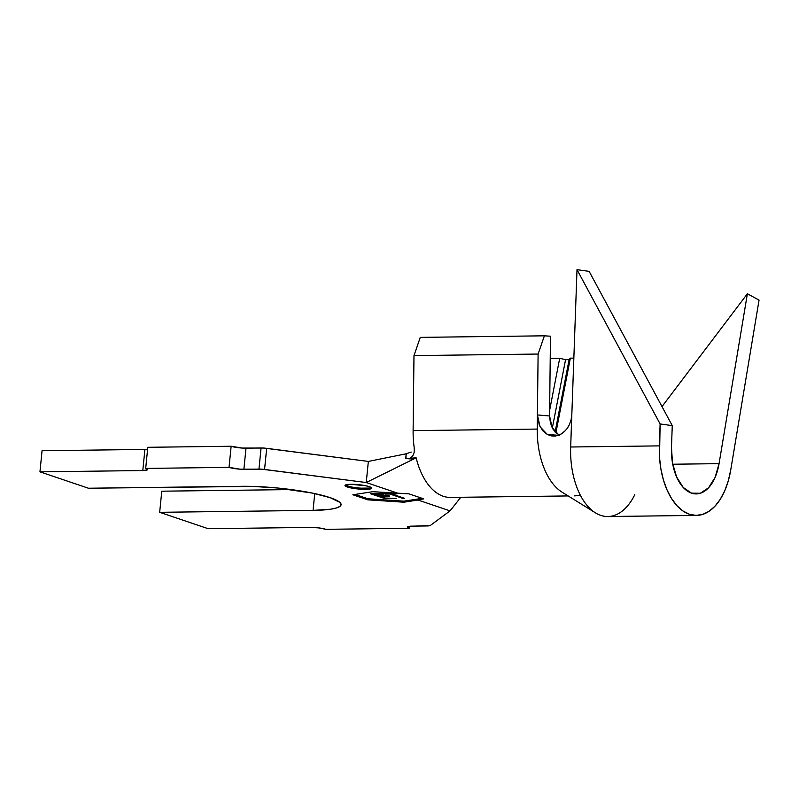 <?xml version="1.0" encoding="UTF-8"?>
<svg xmlns="http://www.w3.org/2000/svg" width="799" height="799" viewBox="0 0 799 799"><rect width="100%" height="100%" fill="white"/><g stroke="black" fill="none" stroke-linecap="round" stroke-linejoin="round"><path stroke-width="1.2" d="M345.438 485.013A13.433 2.167 -174.3 0 0 365.942 488.309L365.832 489.368A13.433 2.167 5.7 0 1 351.979 488.129A13.433 2.167 5.7 0 1 344.978 485.502A13.433 2.167 5.7 0 1 350.871 484.304L365.722 485.742L369.438 486.701L371.455 487.68L371.475 488.529L361.018 489.228L350.971 487.929L345.248 486.002L345.218 485.143L350.871 484.304A13.433 2.167 5.7 0 1 364.724 485.542A13.433 2.167 5.7 0 1 371.725 488.169A13.433 2.167 5.7 0 1 365.832 489.368L365.942 488.309A13.433 2.167 -174.3 0 0 371.365 487.6M562.136 492.204A64.499 36.464 -90.7 0 1 537.248 429.073L413.113 430.631A64.499 36.464 89.3 0 0 414.202 447.66A64.499 36.464 -90.7 0 1 413.113 430.631L413.982 355.605L420.264 337.378L544.399 335.82L550.481 336.199L549.562 415.969L537.407 414.941L538.107 354.047L544.399 335.82L550.481 336.199L549.562 415.999L550.431 423.051L553.078 429.303L557.213 434.017M403.944 501.163L421.922 498.366L403.944 501.163L403.845 502.211L367.83 499.834L352.868 494.771L372.714 491.695L398.321 493.382L366.242 482.536L264.569 469.452L266.676 448.339A7.521 1.208 -174.3 0 0 261.063 447.979L258.956 469.093L243.885 469.283L245.992 448.169L261.063 447.979L258.956 469.093A7.521 1.208 5.7 0 1 264.569 469.452L266.676 448.339L368.349 461.423L366.242 482.536L261.653 469.173L240.04 469.173L229.033 467.365L145.688 468.414L147.795 447.3L231.141 446.251L229.033 467.365L145.688 468.414L147.316 469.882L142.801 470.551L39.95 471.839L42.057 450.726L144.909 449.438L142.801 470.551L39.95 471.839L88.439 488.229L241.827 486.311A63.96 10.297 5.7 0 1 307.765 492.194A63.96 10.297 5.7 0 1 341.093 504.698A63.96 10.297 5.7 0 1 313.058 510.381L159.67 512.309L208.149 528.698L311.001 527.41L319.031 527.929L325.862 529.328L409.208 528.279L409.398 526.301L409.208 528.279L407.59 527.49L407.57 526.811L409.148 526.341L430.321 525.482L450.037 510.871L417.957 500.024L403.845 502.211L403.944 501.163L367.94 498.776L403.944 501.163M355.076 494.431L367.94 498.776L367.83 499.834L367.94 498.776L355.076 494.431M396.684 498.416L384.758 498.566L370.486 493.742L382.411 493.592L383.87 494.092L373.852 494.211L378.237 495.7L388.264 495.57L389.732 496.069L379.705 496.189L385.188 498.047L396.684 498.416L385.188 498.047L379.705 496.189L389.732 496.069L388.264 495.57L378.237 495.7L373.852 494.211L383.87 494.092L382.411 493.592L370.486 493.742L384.758 498.566L384.818 497.927L384.758 498.566L396.684 498.416M402.636 498.346L389.832 494.012L383.77 493.572L394.876 493.432L396.334 493.932L391.73 493.992L404.534 498.316L402.636 498.346L404.534 498.316L391.73 493.992L396.334 493.932L394.876 493.432L383.77 493.572L385.228 494.072L389.832 494.012L389.882 493.502L402.636 498.346L402.706 497.697L402.636 498.346M570.356 358.152L573.842 358.112L570.356 358.152L555.894 432.848L570.356 358.152L569.108 359.64L570.356 358.152M550.221 358.401L559.709 358.282L565.562 359.69L569.108 359.64L565.562 359.69L552.339 428.004L565.562 359.69L559.709 358.282L550.221 358.401M549.622 410.396L559.709 358.282L549.622 410.396M450.886 497.397A64.499 36.464 -90.7 0 1 416.149 457.817L366.242 482.536L398.321 493.382L408.758 493.802L423.72 498.856L417.957 500.024L450.037 510.871L460.793 497.288L450.037 510.871L430.321 525.482A7.521 1.208 5.7 0 1 427.155 525.952L412.084 526.141A10.747 1.728 5.7 0 0 407.37 527.1A10.747 1.728 5.7 0 0 409.208 528.279L325.862 529.328A10.747 1.728 5.7 0 0 311.001 527.41L208.149 528.698L159.67 512.309L161.778 491.195L159.67 512.309L313.058 510.381L314.736 493.582L313.058 510.381L330.536 509.213L336.369 507.984L339.935 506.386L341.093 504.489L339.815 502.341L330.197 497.687L312.559 493.123L277.143 487.969L252.804 486.411L88.439 488.229L39.95 471.839L42.057 450.726L144.909 449.438A10.747 1.728 -174.3 0 0 147.595 449.278M161.778 491.195L291.166 489.577L161.778 491.195M568.159 495.939L450.386 497.417A64.499 36.464 89.3 0 1 416.149 457.817L405.622 458.566L411.125 458.936L416.149 457.817L366.242 482.536L368.349 461.423L406.062 453.812L368.349 461.423L263.76 448.059L242.147 448.059L231.141 446.251L147.795 447.3L145.688 468.414A10.747 1.728 5.7 0 1 147.515 469.592A10.747 1.728 5.7 0 1 142.801 470.551L144.909 449.438M414.202 447.66L414.202 452.334L412.674 456.169L409.647 458.406L405.622 458.566L406.311 453.752M580.234 494.981A64.499 36.464 -90.7 0 1 574.521 495.859M420.264 337.378L413.982 355.605L538.107 354.047L544.399 335.82L420.264 337.378M634.786 494.681A64.499 36.464 -90.7 0 1 596.424 513.427A64.499 36.464 -90.7 0 1 570.676 447.001L571.834 414.401L571.125 419.655L569.397 424.619L566.791 428.973L563.465 432.439L559.62 434.846L555.485 436.024L551.32 435.904L547.345 434.486L542.661 430.651L539.275 424.998L537.407 414.941L538.107 354.047L413.982 355.605L413.113 430.631L537.248 429.073L537.407 414.941L537.248 429.073A64.499 36.464 89.3 0 0 559.919 490.696M405.972 458.636L406.062 453.812L411.195 452.064M555.095 432.019L569.108 359.64L555.095 432.019M231.141 446.251A10.747 1.728 -174.3 0 0 245.992 448.169L243.885 469.283A10.747 1.728 5.7 0 1 229.033 467.365L231.141 446.251M347.375 485.922L351.081 486.881M361.128 488.169L369.607 488.059M423.72 498.856L403.845 502.211L367.83 499.834L352.868 494.771L372.714 491.695L408.758 493.802M373.902 493.702L373.852 494.211L373.902 493.702M379.755 495.68L379.705 496.189L379.755 495.68M385.278 493.562L385.228 494.072L385.278 493.562M391.78 493.472L391.73 493.992L391.78 493.472M696.548 515.405A64.499 36.464 -90.7 0 0 730.725 470.012L759.05 300.124L747.385 293.762L719.06 463.65L672.738 464.229L719.06 463.65L715.085 477.462L708.553 487.789L700.343 493.253L691.525 493.143L683.255 487.48L676.633 476.993L672.518 463.08L671.47 447.56L672.259 425.627L660.124 423.949L659.525 457.627L660.913 469.163L663.46 480.079L667.075 490.037L671.649 498.686L677.013 505.757L683.005 511L689.417 514.256L696.029 515.405L702.641 514.416L709.023 511.32L714.965 506.216L720.269 499.285L724.753 490.736L728.279 480.878L730.725 470.012L759.05 300.124L747.385 293.762L662.001 406.601L747.385 293.762L719.06 463.65A42.996 24.31 -90.7 0 1 696.279 493.912A42.996 24.31 -90.7 0 1 671.47 447.56L672.259 425.627L589.133 271.35L577.008 269.672L571.834 414.401L577.008 269.672L660.124 423.949L659.345 445.882L570.676 447.001A64.499 36.464 89.3 0 0 607.879 516.524L696.548 515.405A64.499 36.464 -90.7 0 1 659.345 445.882L570.676 447.001L571.734 415.919M577.008 269.672L589.133 271.35L672.259 425.627L660.124 423.949L577.008 269.672M537.407 414.941L549.562 415.969L552.119 427.565L559.22 435.375L547.345 434.486L540.064 426.726L537.407 414.941M569.397 424.619L567.769 427.575M565.692 430.301L561.357 433.937M558.471 435.305L552.778 436.094M551.32 435.904L547.345 434.486L559.22 435.375M448.629 497.617L451.535 497.368M562.116 492.194L595.475 512.858"/></g></svg>
